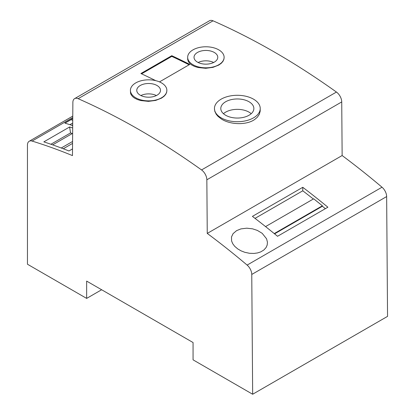 <?xml version="1.0" encoding="UTF-8"?>
<svg xmlns="http://www.w3.org/2000/svg" width="415" height="415" viewBox="0 0 415 415"><rect width="100%" height="100%" fill="white"/><g stroke="black" fill="none" stroke-linecap="round" stroke-linejoin="round"><path stroke-width="0.62" d="M262.192 233.323L266.575 238.807L267.447 242.215L267.193 245.006L266.093 247.532L263.847 250.017L260.687 251.915L257.502 252.948L253.975 253.435L249.503 253.29L244.845 252.315L241.105 250.873L237.795 248.964L234.677 246.303L232.711 243.672L231.575 240.918L231.503 236.96L233.074 233.65L236.602 230.631L240.923 228.898L246.728 228.183L252.543 228.826L257.331 230.398L262.192 233.323M224.121 57.301L223.929 59.241L222.959 61.358L221.221 63.329L218.772 65.067L212.994 67.349L205.71 68.309L197.893 67.489L194.5 66.416L191.657 64.963L189.966 63.661L188.405 61.711L187.699 59.604L187.663 57.301A18.229 10.525 0 0 0 193.001 64.74A18.229 10.525 0 0 0 212.864 67.022A18.229 10.525 0 0 0 224.121 57.301A18.229 10.525 0 0 0 218.778 49.857A18.229 10.525 0 0 0 198.915 47.575A18.229 10.525 0 0 0 187.663 57.301M155.734 80.66A741.833 428.301 60 0 0 140.908 73.522L171.779 55.698L171.779 56.393A740.988 427.813 60 0 1 189.121 64.787M141.572 73.834L171.779 56.393M251.76 274.445A8.476 4.897 60 0 0 247.122 265.086A669.769 386.692 60 0 0 207.251 233.417L206.846 179.799A8.476 4.897 -120 0 0 201.555 169.932A741.833 428.301 60 0 0 78.155 98.687A8.476 4.897 -120 0 0 74.622 98.625A8.476 4.897 -120 0 0 72.869 102.448L72.464 155.599A669.769 386.692 60 0 0 32.085 141.069A8.476 4.897 60 0 0 29.206 141.256A8.476 4.897 60 0 0 27.452 145.136L27.452 264.225L86.652 298.406L86.652 281.1L193.063 342.536L193.063 359.841L252.662 394.25L251.76 274.445L386.645 196.57L387.548 316.375L252.662 394.25M159.49 81.895L189.764 64.413A741.833 428.301 60 0 0 171.779 55.698M72.516 148.912L68.968 150.961A669.769 386.692 -120 0 0 43.845 141.863L69.621 126.98A669.769 386.692 60 0 1 72.672 127.996M52.663 144.871L72.63 133.345M72.283 133.547L70.534 132.93L50.91 144.259M70.534 132.93L69.621 126.98M78.155 98.687L213.04 20.812A8.476 4.897 -120 0 0 209.508 20.75L74.622 98.625M213.04 20.812A741.833 428.301 60 0 1 336.44 92.057L201.555 169.932M207.251 233.417L342.136 155.542L341.732 101.924A8.476 4.897 -120 0 0 336.44 92.057M342.136 155.542A669.769 386.692 60 0 1 382.007 187.212A8.476 4.897 60 0 1 386.645 196.57M277.536 236.285L327.892 207.215A669.769 386.692 -120 0 0 302.768 187.305L252.413 216.376A669.769 386.692 -120 0 1 277.536 236.285M249.026 115.256A16.533 9.545 180 0 1 231.01 117.326A16.533 9.545 180 0 1 220.801 108.507A16.533 9.545 180 0 1 225.646 101.758A16.533 9.545 180 0 1 243.662 99.688A16.533 9.545 180 0 1 253.866 108.507A16.533 9.545 180 0 1 249.026 115.256M221.148 117.85A22.892 13.218 0 0 0 254.758 117.077A22.892 13.218 0 0 0 260.226 108.507A22.892 13.218 0 0 0 253.518 99.164A22.892 13.218 0 0 0 228.577 96.296A22.892 13.218 0 0 0 214.446 108.507A22.892 13.218 0 0 0 221.148 117.85M197.504 62.151A11.869 6.853 0 0 0 210.436 63.63A11.869 6.853 0 0 0 217.761 57.301A11.869 6.853 0 0 0 214.285 52.451A11.869 6.853 0 0 0 201.348 50.967A11.869 6.853 0 0 0 194.023 57.301A11.869 6.853 0 0 0 197.499 62.146A11.869 6.853 0 0 0 197.504 62.151M260.226 108.507L260.195 111.158L259.297 114.39L257.212 117.362L254.758 119.427C246.65 125.351 229.998 124.858 221.148 118.846L217.994 116.35L216.231 114.26L214.799 111.303L214.446 108.694M166.866 90.351L166.68 92.296L165.71 94.413L163.966 96.384L161.523 98.122L155.744 100.404L148.456 101.364L140.644 100.544L137.246 99.47L134.408 98.018L132.717 96.716L131.15 94.765L130.538 93.193L130.414 90.351A18.229 10.525 0 0 0 135.752 97.795A18.229 10.525 0 0 0 155.615 100.077A18.229 10.525 0 0 0 166.866 90.351A18.229 10.525 0 0 0 161.528 82.912A18.229 10.525 0 0 0 141.665 80.629A18.229 10.525 0 0 0 130.414 90.351M63.293 148.762L72.558 143.414M157.031 95.201A11.869 6.853 180 0 1 140.254 95.201A11.869 6.853 180 0 1 136.768 90.351A11.869 6.853 180 0 1 140.244 85.506A11.869 6.853 180 0 1 153.182 84.022A11.869 6.853 180 0 1 160.506 90.351A11.869 6.853 180 0 1 157.031 95.201M213.637 62.489A11.869 6.853 0 0 0 198.142 62.489M140.893 95.543A11.869 6.853 180 0 1 156.388 95.543M223.462 113.7A16.533 9.545 180 0 1 225.646 112.143A16.533 9.545 180 0 1 251.205 113.7M255.028 218.373L302.768 190.807L302.768 187.305M265.564 226.595L313.688 198.811L322.388 205.783L274.237 233.583M274.569 233.853L322.388 206.245A665.53 384.249 60 0 1 325.365 208.672M322.388 205.783L322.388 206.245M61.264 147.999L72.573 141.474M302.768 190.807A665.53 384.249 60 0 1 313.346 199.008M72.744 118.529L70.908 119.593A669.769 386.692 60 0 1 70.929 119.598L64.885 123.089L72.692 125.579M86.652 298.406L101.639 289.753M70.929 119.598L72.729 120.34M70.949 119.717L65.031 123.131M72.708 123.053L69.912 124.671M72.698 124.785L71.821 125.289M72.329 125.46L72.692 125.247M247.122 265.086L382.007 187.212M341.732 101.924L206.846 179.799M32.085 141.069L72.75 117.59M29.206 141.256L72.765 116.112M214.446 108.886L214.446 108.507"/></g></svg>
